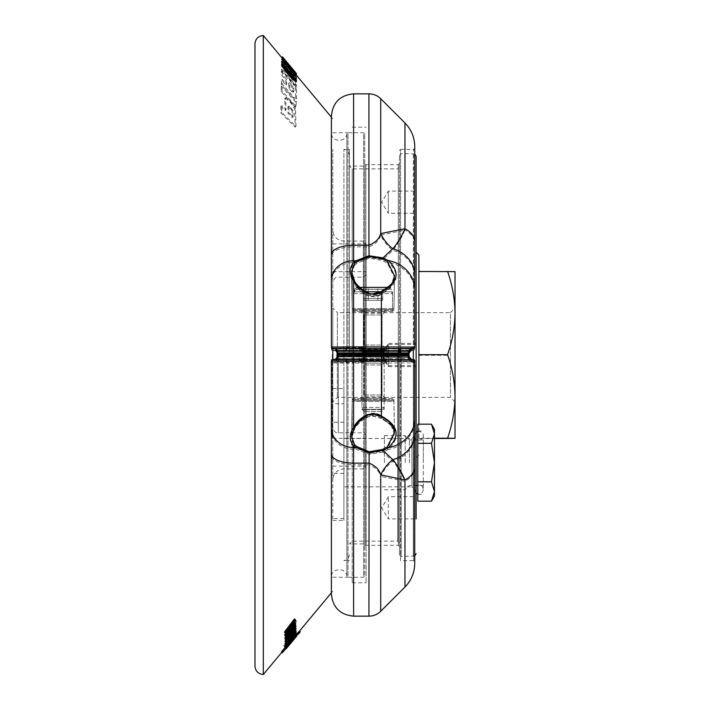 <?xml version="1.0" encoding="UTF-8"?>
<svg xmlns="http://www.w3.org/2000/svg" width="710" height="710" viewBox="0 0 710 710"><rect width="100%" height="100%" fill="white"/><g stroke="black" fill="none" stroke-linecap="round" stroke-linejoin="round"><path stroke-width="0.53" stroke-dasharray="3.55 2.66" d="M294.055 83.86L296.531 87.783L296.478 98.53L295.484 99.444L293.141 97.909L281.293 84.614L281.568 80.132L285.828 84.916L285.855 80.088L281.586 75.304L281.355 71.186L282.216 70.565L294.055 83.86L293.195 84.481L295.671 88.404L295.617 99.143L296.478 98.53L293.993 97.288L282.154 83.993L282.42 79.52L286.689 84.304L286.716 79.467L282.447 74.683L282.216 70.565M281.355 71.186L293.195 84.481M291.499 630.427L295.209 625.608L295.617 625.954M263.321 35.5L263.321 674.5M254.979 43.834L254.979 666.166M352.222 355L352.222 582.821L352.222 355M366.111 355L366.111 582.821L366.111 355M332.777 348.459L332.777 359.792A1.393 1.393 0 0 0 331.384 361.177L346.879 361.177L345.468 359.792L332.777 359.792M349.444 355L349.444 149.411L349.444 355M332.777 355L332.777 438.345L332.777 355M295.209 625.608L295.253 626.309L287.284 636.506L289.378 634.27L290.035 634.82M287.284 636.506L288.145 637.225M295.253 626.309L296.123 627.028M288.597 70.254L289.44 69.722L291.695 71.701L296.576 78.198L296.514 85.954L282.305 69.314L282.358 61.557L281.48 62.196L292.715 74.55L295.697 78.828L295.653 86.584L281.435 69.935L281.48 62.196L282.385 61.442L289.467 69.615L288.588 70.246M280.938 106.243L280.885 112.943L295.111 127.072L294.668 109.065L291.624 103.882L287.364 99.64C285.66 98.06 284.781 97.9 284.728 99.16L285.207 110.485L280.938 106.243L281.79 105.621L281.746 112.322L295.964 126.451L295.52 108.453L292.476 103.269L288.224 99.018C286.52 97.439 285.633 97.279 285.58 98.548L286.059 109.864L281.79 105.621M284.958 98.397L284.728 99.16L285.81 97.785L284.95 98.397M281.542 61.406L292.449 74.337L290.355 71L292.005 72.961L295.537 78.455L286.112 67.281M281.568 57.448L295.52 74.195L282.553 58.699M293.869 622.315C294.339 622.918 293.381 624.578 290.993 627.294L285.118 633.817L285.021 634.767L293.265 625.794C294.064 626.078 292.964 627.897 289.946 631.261L284.719 637.101L284.577 638.006L294.659 626.753L294.792 625.945L293.372 627.525L294.668 625.519L294.916 623.558L293.665 624.445C295.742 621.383 296.141 620.016 294.854 620.336L285.367 630.427L285.313 631.403L294.029 622.351M295.174 623.575L295.786 624.276L294.543 625.173C296.611 622.111 297.011 620.744 295.733 621.064L286.236 631.154L286.183 632.14L294.739 623.043C295.218 623.646 294.26 625.306 291.863 628.022L285.988 634.545L285.89 635.494L294.135 626.522C294.934 626.806 293.833 628.625 290.816 631.98L285.589 637.82L285.438 638.734L295.52 627.471L295.662 626.664L294.242 628.243L296.043 624.303L295.174 623.575M295.484 620.238L294.854 620.336L296.354 620.966L295.484 620.238M286.015 643.207L285.083 643.863L287.239 639.958L284.559 643.579L283.698 645.585L285.047 644.68L292.112 636.444L294.171 632.788L290.896 635.663L290.701 636.4L292.786 634.509L293.647 635.228L292.777 636.914L286.875 643.926L285.944 644.573L288.1 640.677L284.559 646.304L292.76 637.438L295.032 633.497L291.561 637.118L293.123 635.521L292.263 634.802L291.916 636.196L286.015 643.207L286.875 643.926M298.04 633.95L294.206 638.343L295.218 636.506L292.484 639.39L286.423 646.81L285.562 646.091C283.68 648.691 283.698 648.949 285.633 646.872L298.333 631.678L285.562 646.091C283.68 648.691 283.698 648.949 285.633 646.872L286.485 647.582L285.189 649.304L296.389 635.92M294.721 635.574L295.582 636.284L294.721 635.574M295.617 635.743L285.491 647.884L295.6 635.725L296.469 636.453M285.58 646.934L294.801 636.524L281.435 652.082M296.034 636.355L295.573 635.414L296.425 636.133M285.855 648.807L285.003 648.097L285.411 647.44L286.21 648.106M285.189 645.443L292.99 635.734L285.207 644.467M289.875 638.077L295.262 631.217L287.31 641.742L295.333 632.77L287.488 642.914L295.183 634.545L285.154 645.851M285.899 639.905L292.981 630.995L285.18 639.302M289.378 634.27L295.316 627.968L295.316 628.616L287.488 638.459L295.209 630.755L285.163 641.449M285.393 646.473L287.337 644.449L285.385 646.774M300.312 631.829L299.46 631.119L297.472 633.48L298.342 634.199M296.318 636.586L286.37 648.408L285.518 647.697L295.458 635.876L285.278 647.706L286.6 646.278L285.225 648.123L286.077 648.842L296.629 636.116M293.727 637.766L294.819 638.37L293.727 637.766M286.201 644.218L284.302 646.89L286.201 644.218L287.053 644.928L285.163 647.6L287.053 644.928M286.991 636.391L284.479 640.881L285.66 640.748L293.754 631.35L294.961 628.368L286.991 636.391M286.219 632.823L292.387 624.977L284.55 632.894M294.481 618.854L294.561 619.75L286.636 630.036L293.106 623.513M294.703 621.907L294.739 622.759L286.946 632.663L293.851 625.714M294.757 624.809L294.739 625.572L284.639 635.698M281.755 59.276L292.147 71.124L295.786 76.289M294.215 74.417L290.976 70.556M281.559 64.725L288.411 71.497L295.715 81.543M281.302 86.363L281.098 91.483L295.316 106.997L295.529 101.867L281.302 86.363L282.154 85.75L281.95 90.871L296.168 106.385L296.381 101.255L282.154 85.75M292.964 92.344L293.816 91.723L289.538 87.49L289.556 82.653L293.842 87.96L293.816 91.723L292.964 92.344L291.996 91.83L288.677 88.111L288.695 83.274L292.981 88.581L292.964 92.344M288.491 72.171L282.926 66.509L284.08 68.746L293.212 79.343L294.251 79.99L295.12 79.36M294.082 78.712L293.212 79.343C294.632 80.505 294.632 80.052 293.23 77.967L293.283 77.931M292.751 630.578C294.277 629.939 293.23 631.767 289.6 636.053L285.935 639.462L286.796 640.18L287.603 639.772C286.396 640.66 286.467 640.056 287.807 637.962L293.612 631.297C295.147 630.658 294.091 632.486 290.461 636.772L287.603 639.772L286.742 639.053C285.535 639.941 285.606 639.337 286.946 637.243L293.585 630.169M286.52 641.467L294.614 632.069L295.83 629.087L287.852 637.11L285.34 641.6M286.955 645.949L290.434 641.68L286.955 645.949L287.807 646.668L291.295 642.39L287.896 646.695L286.955 645.949M286.547 645.133L292.378 638.157C293.638 636.861 293.62 637.056 292.334 638.76L286.875 645.319C285.278 647.076 285.163 647.014 286.547 645.133L287.399 645.851L293.239 638.876C294.49 637.571 294.481 637.766 293.195 639.47L287.727 646.038C286.13 647.795 286.023 647.733 287.399 645.851C286.023 647.733 286.13 647.795 287.727 646.038L286.875 645.319C285.278 647.076 285.163 647.014 286.547 645.133M292.378 638.157C293.638 636.861 293.62 637.056 292.334 638.76L293.195 639.47C294.481 637.766 294.49 637.571 293.239 638.876L292.378 638.157M286.423 646.81C284.533 649.401 284.55 649.659 286.485 647.582C284.55 649.659 284.533 649.401 286.423 646.81M291.135 109.269L292.13 111.017L292.316 117.54L288.047 113.307L287.861 106.775L288.801 105.896L289.627 106.296L292.981 110.405L293.177 116.928L288.908 112.686L288.713 106.163L287.861 106.775L291.135 109.269L291.996 108.657M292.848 77.257L292.857 80.052L290.301 77.062L290.301 74.222L292.848 77.257L293.718 76.627L293.727 79.422L291.171 76.431L291.171 73.591L290.301 74.222L291.153 73.636L293.718 76.627M290.301 77.062L291.171 76.431M288.118 70.086L288.127 72.882L285.571 69.891L285.571 67.051L284.701 67.672L287.248 70.716L287.266 73.512L284.701 70.512L284.692 67.716L285.562 67.095L288.118 70.086L287.248 70.716M284.701 70.512L285.571 69.891M292.857 80.052L293.727 79.422M293.274 638.006L287.408 645.008C286.13 646.659 286.094 646.81 287.302 645.461L293.257 638.325M286.361 646.198L287.213 646.908M294.117 636.914L294.978 637.624M285.491 647.884L286.343 648.594M295.6 635.725L296.327 636.337M286.6 646.278L287.461 646.987M285.278 647.706L286.13 648.416M292.476 639.47L293.336 640.18M291.783 640.065L292.635 640.775M291.047 641.174L291.899 641.884M290.496 641.867L291.348 642.577M284.364 648.381L285.216 649.091M284.337 648.594L285.189 649.304M298.306 631.9L299.158 632.619M298.333 631.678L299.185 632.388M293.354 637.624L294.206 638.343M288.695 83.274L289.556 82.653M285.855 80.088L286.716 79.467M281.586 75.304L282.447 74.683M285.828 84.916L286.689 84.304M281.568 80.132L282.42 79.52M281.293 84.614L282.154 83.993M281.435 69.935L282.305 69.314M295.653 86.584L296.514 85.954M281.098 91.483L281.95 90.871M295.529 101.867L296.381 101.255M295.316 106.997L296.168 106.385M292.316 117.54L293.177 116.928M292.449 74.337L293.328 73.698M295.537 78.162L296.416 77.532M292.005 72.961L292.884 72.331M295.768 76.068L296.656 75.438M292.147 71.124L293.035 70.485M290.488 69.154L291.1 68.71M292.662 72.269L293.549 71.63M289.573 67.122L290.47 66.474M293.816 72.837L294.393 72.42M295.458 74.807L295.919 74.479M295.52 74.195L296.425 73.547M292.387 624.977L293.257 625.705M290.665 627.143L291.313 627.675M294.739 625.572L295.608 626.3M286.946 632.663L287.816 633.382M294.739 622.759L295.608 623.486M288.73 627.906L289.334 628.403M286.636 630.036L287.506 630.764M294.561 619.75L295.44 620.478M284.719 637.101L285.589 637.82M285.021 634.767L285.89 635.494M285.118 633.817L285.988 634.545M285.313 631.403L286.183 632.14M285.367 630.427L286.236 631.154M293.665 624.445L294.543 625.173M293.372 627.525L294.242 628.243M294.792 625.945L295.662 626.664M294.659 626.753L295.52 627.471M284.577 638.006L285.438 638.734M290.701 636.4L291.561 637.118M290.896 635.663L291.757 636.373M287.239 639.958L288.1 640.677M287.514 640.145L288.375 640.864M284.248 646.553L285.101 647.263M286.254 644.556L287.115 645.266M284.302 646.89L285.163 647.6M290.434 641.68L291.295 642.39M292.724 639.204L293.576 639.914M295.44 635.343L296.292 636.053M287.337 644.449L288.198 645.159M287.346 644.147L287.816 644.538M292.99 635.734L293.851 636.453M291.269 637.873L292.023 638.503M295.183 634.545L296.034 635.264M287.488 642.914L288.34 643.633M295.316 633.196L296.177 633.906M289.396 639.399L290.124 640.003M287.31 641.742L288.171 642.461M295.298 631.678L296.159 632.397M295.262 631.217L295.848 631.705M292.981 630.995L293.842 631.714M291.251 633.151L291.952 633.728M295.209 630.755L296.061 631.474M287.488 638.459L288.349 639.178M295.316 628.616L296.177 629.335M288.047 113.307L288.908 112.686M287.266 73.512L288.127 72.882M280.885 112.943L281.746 112.322M285.207 110.485L286.059 109.864M295.111 127.072L295.964 126.451M288.677 88.111L289.538 87.49M418.9 438.185L418.9 271.486L418.9 438.185L434.458 438.185M332.777 308.051L332.777 401.949L332.777 308.051L337.356 312.631L337.356 397.369L337.356 312.631L450.433 312.631L450.433 397.369L450.433 312.631L455.021 308.051L455.021 401.949L455.021 313.092M455.021 401.949L450.433 397.369L337.356 397.369L332.777 401.949M455.021 438.345L455.021 271.655L418.9 271.815M416.122 491.018L416.122 434.334L416.122 491.018L411.951 486.847L411.951 438.505L411.951 486.847L343.889 486.847L343.889 438.505L343.889 486.847M416.122 156.351L416.122 397.369M416.122 432.257L416.122 493.095L414.454 489.625C414.569 485.152 422.255 482.259 423.346 489.625L423.346 435.727C423.32 440.83 414.693 442.303 414.454 435.727L414.454 489.625L414.454 435.727L416.122 432.257M416.122 496.689L416.122 518.912L416.122 496.689L416.122 518.912L388.343 518.912L388.343 496.689L388.343 518.912L381.661 507.801L388.343 496.689L416.122 496.689M416.122 355.355L416.122 252.201L416.122 355.355M416.122 191.088L416.122 213.311L388.343 213.311L388.343 191.088L388.343 213.311L381.661 202.199L388.343 191.088L416.122 191.088M416.122 343.356L416.122 365.588L416.122 343.356L388.343 343.356L388.343 365.588L388.343 343.356L381.661 354.476L388.343 365.588L416.122 365.588M416.122 344.412L416.122 366.644L416.122 344.412L388.343 344.412L388.343 366.644L388.343 344.412L381.661 355.524L388.343 366.644L416.122 366.644M332.777 354.565L332.777 480.022L332.777 354.565M332.777 403.715L332.777 520.421L332.777 403.715L343.889 403.715L343.889 388.539L343.889 520.421L343.889 403.715M332.777 355.71L332.777 149.411L332.777 355.71M399.455 354.352L399.455 542.813L399.455 354.352M366.111 355.275L366.111 274.433L366.111 355.275M366.111 355.382L366.111 243.867L366.111 355.382M349.444 355.692L349.444 154.966L349.444 355.692M368.934 616.156L368.934 464.766C375.315 467.26 379.246 471.138 380.72 476.41A33.343 26.084 -65.4 0 1 392.843 461.278A33.343 28.001 180 0 0 414.729 434.981L414.729 420.311A33.343 29.82 180 0 1 388.264 449.492A1.109 0.657 55.8 0 1 387.305 448.534L382.45 451.178L369.129 453.468L356.864 448.276A1.109 0.781 -59.1 0 1 356.038 449.235L368.934 454.258L382.983 452.11L388.264 449.492C400.6 437.786 398.31 427.305 381.394 418.03L381.394 363.103L414.729 362.89A1.393 1.393 0 0 0 413.344 361.505L411.951 361.266L409.173 358.488L411.951 361.266L411.951 362.34L408.064 358.47L409.173 358.488L336.939 358.763L336.939 357.094A1.109 1.109 0 0 1 338.049 355.985L408.064 355.95A1.109 1.109 -0 0 0 409.173 354.84L408.064 354.601L408.064 355.71A1.109 1.109 -0 0 0 409.173 354.601L409.173 352.932L411.951 350.154L381.394 350.5L413.344 350.394A1.393 1.393 -0 0 0 414.729 349L413.619 348.796L413.619 149.411L413.344 348.734L413.344 153.573L413.344 556.427L413.344 359.606L414.729 361.23L413.619 361.204L413.619 560.589L400.564 560.589L400.564 355.71L408.064 355.71L408.064 356.81L399.455 356.819A1.109 1.109 0 0 0 398.337 355.701L398.337 355.657A1.109 1.109 180 0 1 399.455 356.775L399.455 355.408A1.109 1.109 0 0 0 398.337 354.299L398.337 354.343A1.109 1.109 -0 0 0 399.455 353.225L399.455 554.759L399.455 155.241L399.455 354.547L365.836 354.547L365.836 164.693L365.836 353.243L364.727 353.225A1.109 1.109 0 0 0 365.836 354.343L365.836 545.307L365.836 356.757L364.727 356.775L364.727 546.425L364.727 355.328L363.609 355.328L363.609 353.101L364.727 353.225L364.727 163.575L364.727 354.672L363.609 354.672L363.609 356.899L364.727 356.775A1.109 1.109 0 0 1 365.836 355.657L365.836 356.757L398.337 356.757L398.337 545.307L398.337 355.453L364.727 355.453A1.109 1.109 0 0 1 365.836 354.343L365.836 354.219A1.109 1.109 0 0 0 364.727 355.328L364.727 357.006L361.949 359.784L361.949 360.866L363.609 360.494L364.727 357.006L361.949 359.784L363.609 356.997L363.609 355.328L336.939 355.124M349.444 355.648L349.444 166.078L349.444 355.648M418.9 424.181L418.9 254.979M418.9 355.328L447.575 355.328C452.341 341.696 454.826 327.78 455.021 313.571C454.817 299.336 452.332 285.42 447.575 271.815M447.575 438.514C452.341 424.935 454.826 411.072 455.021 396.925C454.817 382.743 452.332 368.88 447.575 355.328M418.9 438.514L434.458 438.514M354.574 427.216A1.109 0.71 29.9 0 0 354.574 426.683L351.556 436.437L352.204 399.623L393.917 399.623L352.204 399.623L353.234 398.532L392.941 398.541L393.917 399.623L394.485 432.514L391.006 423.213L380.977 415.421C369.892 408.596 357.955 419.157 354.574 426.683M380.862 416.371L380.977 415.421M331.384 360.964L331.384 362.712A1.393 1.393 180 0 1 332.777 361.319L347.962 361.328L345.477 361.319L347.962 362.402L347.962 361.328L361.949 361.328L364.727 358.559L364.727 356.89A1.109 1.109 0 0 1 365.836 355.781A1.109 1.109 180 0 1 364.727 354.672L364.727 352.994L361.949 350.216L384.172 350.19L361.949 350.19L361.949 349.134L363.609 349.506L364.727 352.994L361.949 350.216L363.609 353.003L363.609 354.672L336.939 354.876A1.109 1.109 180 0 0 338.049 355.985A1.109 1.109 180 0 1 336.939 354.876L336.939 354.68A1.109 1.109 180 0 0 338.049 355.79A1.109 1.109 0 0 0 336.939 356.899L363.609 356.899L363.609 358.568L364.727 358.559L361.949 361.328L364.727 358.55L363.609 362.029L361.949 362.402L363.609 358.568L338.049 358.568L338.049 353.003L364.727 353.003L364.727 133.853L364.727 353.11A1.109 1.109 180 0 0 365.836 354.219L363.609 354.21L365.836 354.343A1.109 1.109 180 0 1 364.727 353.225M336.939 356.793L364.727 356.997L364.727 576.147L364.727 358.55C363.493 360.884 362.57 361.807 361.949 361.328L347.962 361.328M364.727 361.993L363.609 362.029L363.609 577.257L364.727 576.147M409.173 358.488L409.173 356.819L411.951 359.846L413.344 359.846L413.619 361.204M414.729 561.699L413.619 560.589L413.619 362.615L414.729 362.659L413.344 361.266L414.729 362.659L414.729 561.699L414.729 361.23M356.864 448.276L354.556 446.448L351.556 438.274L352.204 401.461L353.234 400.369L392.941 400.378L393.917 401.461L352.204 401.461L393.917 401.461L394.485 434.369C393.287 428.902 394.875 426.71 380.862 418.35L381.394 418.03C369.83 411.179 357.228 421.687 353.607 429.346A1.109 0.719 -149.9 0 0 354.574 428.591C357.929 421.154 369.883 410.575 380.977 417.391L390.988 425.112L394.485 434.36L387.305 448.534M380.977 417.391L380.862 418.35L373.176 416.255C366.804 414.649 354.911 426.355 354.574 429.133L351.556 438.274L354.574 428.591M354.556 446.448A1.109 0.861 -46.2 0 1 353.607 447.389L356.038 449.235L353.607 449.235L353.607 464.766A22.223 9.345 -0 0 1 331.384 455.421L331.384 362.934L353.607 363.103L353.607 361.612L332.777 361.319M413.344 361.505L381.394 361.612L381.394 363.103L353.607 363.103L353.607 429.346C349.169 436.242 349.169 442.259 353.607 447.389L353.607 449.235A22.223 19.694 0 0 1 331.384 429.55M380.72 611.274L380.72 476.41L404.966 481.291A33.343 18.149 180 0 0 414.729 468.467L414.729 434.981M382.45 451.178A1.109 0.461 -109.3 0 0 382.983 452.11L392.843 461.278C397.289 466.434 401.327 473.108 404.966 481.291L404.966 587.028M361.949 362.402L331.384 362.712C331.685 361.39 332.493 360.928 333.806 361.31L345.495 361.319L346.879 362.703L346.879 576.289L346.879 361.177L347.989 361.204L345.468 359.792L347.962 359.784L347.962 360.866L361.949 360.866M364.727 360.467L363.609 360.494L363.609 577.257L347.989 577.257L347.989 362.739M360.556 359.642L385.557 359.642L360.556 359.642L364.052 363.13L382.069 363.13L364.052 363.13L364.052 395.035L382.069 395.035L364.052 395.035L360.556 398.532L385.557 398.532L360.556 398.532M414.729 420.311L414.729 362.659M413.619 362.615L413.344 361.266L353.607 361.612L381.394 361.612L381.394 357.157L409.173 357.059L409.173 355.16M409.173 357.068L408.064 357.059L411.951 360.92L413.344 360.92M399.455 356.775A1.109 1.109 0 0 0 398.337 355.657L398.337 356.757L399.455 356.775L399.455 546.425L399.455 355.453L398.337 355.453L398.337 354.343A1.109 1.109 180 0 1 399.455 355.453L408.064 355.399L408.064 354.29A1.109 1.109 180 0 1 409.173 355.399L408.064 355.399L408.064 357.059M408.064 358.47L408.064 356.81L409.173 356.819A1.109 1.109 0 0 0 408.064 355.71L408.064 355.95A1.109 1.109 180 0 1 409.173 357.059L409.173 358.727A2.778 2.778 0 0 0 411.951 361.505A2.778 2.778 0 0 1 409.173 358.727M400.564 348.406L400.564 149.411L413.619 149.411L414.729 148.301L414.729 348.77L413.344 350.154L411.951 350.154L411.951 349.08L408.064 352.941L409.173 352.932L409.173 354.84L381.394 354.929L381.394 357.157L336.939 356.899L336.939 358.568L338.049 358.568L338.049 361.328L361.949 361.328L334.161 361.541A2.778 2.778 180 0 0 336.939 358.763L336.939 358.568A2.778 2.778 180 0 1 334.161 361.346M414.729 563.447L414.729 468.467M411.951 360.92L411.951 359.606L334.161 359.766A2.778 2.778 0 0 0 336.939 356.988L336.939 355.32A1.109 1.109 0 0 1 338.049 354.21L338.049 359.784L361.949 359.784L347.962 359.784M360.556 400.369L385.557 400.369L360.556 400.369L364.052 396.872L382.069 396.872L364.052 396.872L364.052 364.967L382.069 364.967L364.052 364.967L360.556 361.479L385.557 361.479L360.556 361.479M332.777 361.541A1.393 1.393 180 0 0 331.384 362.934L331.384 362.712M331.384 593.933L331.384 455.421M411.951 359.606A2.778 2.778 180 0 1 411.507 359.571A2.778 2.778 180 0 0 411.951 359.606M380.72 98.725L380.72 235.143L404.966 230.049C401.345 238.285 397.307 245.039 392.843 250.302A33.343 26.021 -115 0 1 380.72 235.143C379.229 240.477 375.297 244.391 368.934 246.867L353.607 246.867L353.607 262.496A22.223 19.623 0 0 0 331.384 282.118L331.384 349.036L346.879 348.823L345.468 350.207L332.777 350.207A1.393 1.393 180 0 1 331.384 348.823L331.384 347.288A1.393 1.393 -0 0 0 332.777 348.681L347.962 348.672L345.477 348.681L347.962 347.598L347.962 348.672L361.949 348.672L364.727 351.45C362.677 348.716 361.745 347.793 361.949 348.672L363.609 351.432L364.727 351.441L363.609 347.971L361.949 347.598L361.949 348.672L347.962 348.672M331.384 349.036C331.295 352.062 336.478 349.728 353.607 350.5L381.394 350.5L353.607 350.5L353.607 349.027L331.384 349.036A1.393 1.393 180 0 0 332.777 350.429L411.037 350.429C413.646 350.749 414.88 350.27 414.729 349L414.729 276.483A33.343 27.876 180 0 0 392.843 250.302L382.983 259.594L368.934 257.428L356.038 262.496L353.607 264.368C349.178 269.543 349.178 275.613 353.607 282.571A1.109 0.71 150.1 0 1 354.574 283.317L351.556 273.563L354.556 265.309A1.109 0.852 45.8 0 0 353.607 264.368L353.607 262.496L356.038 262.496A1.109 0.772 58.8 0 1 356.864 263.463L369.129 258.227L382.45 260.526L387.305 263.188L394.485 277.477L391.006 286.787L380.977 294.579C369.892 301.404 357.955 290.843 354.574 283.317M414.729 349L353.607 349.027L353.607 282.571C357.192 290.23 369.803 300.863 381.394 293.958L380.862 293.629L380.977 294.579M354.556 265.309L356.864 263.463M364.727 348.006L363.609 347.971L363.609 132.743L364.727 133.853M413.344 350.394L413.619 348.796M413.619 347.385L414.729 347.341L414.729 148.301M354.574 280.867A1.109 0.719 -30.1 0 1 354.574 281.408C357.929 288.846 369.883 299.425 380.977 292.609L390.988 284.887L394.485 275.64M394.485 275.631L393.917 308.539L392.692 309.64L353.234 309.631L352.204 308.539L393.917 308.539L352.204 308.539L351.556 271.726L354.574 281.408M380.862 291.65L380.977 292.609M411.951 348.734L411.951 347.66L408.064 351.53L408.064 353.189L400.564 353.189L400.564 354.29L408.064 354.29L408.064 353.189L409.173 353.181A2.778 2.778 -0 0 1 411.951 350.394A2.778 2.778 -0 0 0 409.173 353.172L381.394 353.269L381.394 293.958C398.31 284.595 400.6 274.024 388.264 262.238A1.109 0.657 -55.5 0 0 387.305 263.188M414.729 291.313A33.343 29.713 180 0 0 388.264 262.238L382.983 259.594A1.109 0.461 109.5 0 0 382.45 260.526M361.949 347.598L331.384 347.288C331.685 348.61 332.493 349.071 333.806 348.69L345.495 348.681L346.879 347.296L346.879 133.711L346.879 348.823L347.989 348.796L345.468 350.207L347.962 350.216L347.962 349.134L361.949 349.134M364.727 349.533L363.609 349.506L363.609 132.743L347.989 132.743L347.989 347.261M360.556 350.358L385.557 350.358L360.556 350.358L364.052 346.87L382.069 346.87L364.052 346.87L364.052 314.965L382.069 314.965L364.052 314.965L360.556 311.468L385.557 311.468L360.556 311.468M338.004 354.015A1.109 1.109 180 0 0 338.049 354.015L408.064 354.05A1.109 1.109 -0 0 0 408.117 354.05A1.109 1.109 -0 0 1 408.064 354.05L408.064 354.29A1.109 1.109 -0 0 0 408.561 354.166A1.109 1.109 0 0 1 408.064 354.29L398.337 354.299L400.564 354.29L400.564 560.589L399.455 559.48M399.455 353.225L399.455 353.181A1.109 1.109 180 0 1 398.337 354.299L365.836 354.343L365.836 353.243L399.455 353.225A1.109 1.109 0 0 1 398.337 354.343L398.337 353.243M399.455 348.406L399.455 354.547A1.109 1.109 -0 0 1 398.337 355.657L365.836 355.657L365.836 354.547L364.727 354.547A1.109 1.109 180 0 0 365.836 355.657L363.609 355.79L365.783 355.781L364.727 356.89M408.064 351.53L409.173 351.512L409.173 352.941M404.966 122.972L404.966 230.049A33.343 17.954 180 0 1 414.729 242.749L414.729 146.553M414.729 276.483L414.729 242.749M334.161 348.654L338.049 348.672L338.049 351.432L336.939 351.432L336.939 353.101L363.609 353.101L363.609 351.432L338.049 351.432L338.049 353.101M360.556 309.631L385.557 309.631L360.556 309.631L364.052 313.128L382.069 313.128L364.052 313.128L364.052 345.033L382.069 345.033L364.052 345.033L360.556 348.521L385.557 348.521L360.556 348.521M353.607 93.844L353.607 246.867A22.223 9.203 0 0 0 331.384 256.07L331.384 116.067M331.384 256.07L331.384 282.118M409.173 353.172L411.747 350.403L334.161 350.429A2.778 2.778 180 0 1 336.939 353.207L353.607 353.269L353.607 354.929L336.939 354.876L337.951 355.985L353.607 356.038L353.607 361.612L334.161 361.541A2.778 2.778 180 0 0 336.939 358.763M392.506 309.631L353.607 309.631L392.506 309.631L392.506 291.845L353.607 291.845C353.873 289.147 355.355 287.665 358.053 287.399L388.059 287.399L358.053 287.399M382.681 298.519L363.431 298.519L382.681 298.519L382.681 287.399L363.431 287.399L382.681 287.399M381.669 309.631L364.443 309.631L381.669 309.631L381.669 350.19L364.443 350.19L381.669 350.19M381.953 409.643L364.168 409.643L381.953 409.643L384.172 407.425L361.949 407.425L384.172 407.425L384.172 350.19M377.871 298.546L377.871 287.435M368.25 298.546L368.25 287.435M363.431 298.519L363.431 287.399M368.25 298.484L368.25 287.373M377.871 298.484L377.871 287.373M392.506 311.468L353.607 311.468L392.506 311.468L392.506 293.683L353.607 293.683C353.873 290.985 355.355 289.502 358.053 289.245L388.059 289.245L358.053 289.245M382.681 300.357L363.431 300.357L382.681 300.357L382.681 289.245L363.431 289.245L382.681 289.245M381.669 311.468L364.443 311.468L381.669 311.468L381.669 352.027L364.443 352.027L381.669 352.027M384.172 352.027L361.949 352.027L384.172 352.027L384.172 409.262L361.949 409.262L384.172 409.262L381.953 411.48L364.168 411.48L381.953 411.48M377.871 300.383L377.871 289.272M368.25 300.383L368.25 289.272M363.431 300.357L363.431 289.245M368.25 300.321L368.25 289.21M377.871 300.321L377.871 289.21M332.271 354.716L332.271 437.795L332.271 354.716M434.458 429.337L434.458 433.863L431.485 424.181M417.791 424.181L417.791 443.546L431.485 443.546L434.458 433.863L434.458 462.787L431.485 482.037L417.791 482.037L417.791 501.171M417.791 462.787L417.791 431.005L417.791 462.787M417.791 443.546L417.791 482.037M431.485 443.546L434.458 462.787L434.458 491.604L431.485 482.037M431.485 501.171L434.458 491.604L434.458 496.015M384.447 462.769L384.447 435.647L384.447 462.769M417.791 431.423L418.9 431.281C422.122 432.142 423.604 433.624 423.346 435.727L423.346 489.625C422.352 492.953 420.87 494.435 418.9 494.071L417.791 493.929M423.346 462.751L423.346 439.898L423.346 462.751M409.457 462.751L409.457 439.898L409.457 462.751M405.206 462.769L405.206 435.647L405.206 462.769M295.671 88.404L296.531 87.783M289.44 633.746L290.31 634.465M286.946 637.243L287.807 637.962M288.109 644.503L288.961 645.212M292.13 111.017L292.981 110.405M287.408 645.008L288.269 645.718M290.319 641.449L291.171 642.168M292.839 638.947L293.7 639.657M294.801 636.524L295.653 637.234M289.813 642.435L290.665 643.145M286.512 646.26L287.364 646.979M289.538 642.63L290.39 643.34M291.819 639.887L292.68 640.597M294.464 637.11L295.316 637.82M291.277 640.846L292.13 641.556M291.632 638.68L292.484 639.39M289.502 642.248L290.355 642.958M292.981 88.581L293.842 87.96M292.023 86.993L292.875 86.371M293.141 97.909L293.993 97.288M290.816 72.331L291.695 71.701M286.077 66.784L286.955 66.154M284.186 64.566L285.056 63.936M292.715 74.55L293.585 73.92M295.697 78.828L296.576 78.198M288.411 71.497L289.281 70.867M282.811 65.453L283.68 64.823M291.269 72.518L291.925 72.038M291.437 70.547L292.192 70.006M288.908 630.693L289.529 631.217M288.881 630.205L289.751 630.933M288.784 627.25L289.653 627.986M291.588 627.462L292.458 628.19M293.159 622.785L294.038 623.513M291.686 624.33L292.555 625.057M292.307 622.723L293.186 623.451M294.668 625.519L295.537 626.238M293.754 631.35L294.614 632.069M289.494 636.772L290.355 637.491M285.633 642.63L286.494 643.349M291.916 636.196L292.777 636.914M293.31 633.205L294.171 633.923M285.047 644.68L285.908 645.399M284.559 643.579L285.42 644.289M289.005 643.633L289.858 644.352M289.556 642.958L290.408 643.668M289.866 642.523L290.718 643.233M289.431 640.731L290.177 641.352M289.431 640.509L290.283 641.219M289.476 639.018L290.337 639.737M289.431 636.382L290.115 636.959M289.431 636.018L290.292 636.737M288.775 106.917L289.627 106.296M291.215 75.029L292.085 74.408M291.881 75.81L292.751 75.18M285.615 68.488L286.485 67.867M286.281 69.269L287.151 68.639M287.364 99.64L288.224 99.018M291.624 103.882L292.476 103.269M294.668 109.065L295.52 108.453M291.996 91.83L292.857 91.208M397.786 354.361L397.786 541.144L397.786 354.361M352.222 355.639L352.222 168.856L352.222 355.639M338.333 354.734L338.333 432.789L338.333 354.734M343.889 354.609L343.889 468.911L343.889 354.609M363.334 355.39L363.334 241.089L363.334 355.39M363.334 355.266L363.334 277.211L363.334 355.266M343.889 355.71L343.889 149.411L343.889 355.71M401.123 354.308L401.123 556.427L401.123 354.308M343.889 473.419L332.777 473.419M343.889 518.522L332.777 518.522M343.889 422.264L332.777 422.264M369.129 453.468L368.934 464.766L353.607 464.766L353.607 616.156M388.139 355.923L357.982 355.923L388.139 355.923M359.091 357.015L387.03 357.015L359.091 357.015L358.071 355.923L359.091 354.831L387.03 354.831L359.091 354.831L359.145 351.459L386.968 351.459L359.145 351.459L360.165 350.367L372.484 350.323C386.923 350.838 386.16 349.231 386.968 351.459L387.03 354.831L388.05 355.914L358.071 355.923L388.05 355.914L387.03 357.015L386.968 360.387L359.145 360.387L386.968 360.387C386.16 362.606 386.923 360.999 372.484 361.523L360.165 361.47L359.145 360.387L359.091 357.015M388.139 354.077L357.982 354.077L388.139 354.077M359.091 355.169L387.03 355.169L359.091 355.169L358.071 354.086L359.091 352.985L387.03 352.985L359.091 352.985L359.145 349.613L386.968 349.613L359.145 349.613L360.165 348.53L372.484 348.477C386.923 349 386.16 347.394 386.968 349.613L387.03 352.985L388.05 354.077L358.071 354.086L388.05 354.077L387.03 355.169L386.968 358.541L359.145 358.541L386.968 358.541C386.16 360.769 386.923 359.162 372.484 359.677L360.165 359.633L359.145 358.541L359.091 355.169M360.263 359.642L385.858 359.642L360.263 359.642M392.808 398.532L353.314 398.532L392.808 398.532M411.951 362.34L413.344 362.34M347.989 361.204L347.989 577.257L346.879 576.289C346.196 566.882 330.887 567.84 331.384 577.257M399.455 356.819L398.39 355.71L408.064 355.71A1.109 1.109 180 0 1 409.173 356.819M408.064 355.95A1.109 1.109 180 0 1 409.173 357.059M338.049 354.21L363.609 354.21L338.049 354.21A1.109 1.109 180 0 1 337.596 354.112A1.109 1.109 0 0 0 338.049 354.21L365.783 354.219L364.727 353.11M334.161 359.766L338.049 359.784M392.808 400.369L353.314 400.369L392.808 400.369M360.263 361.479L385.858 361.479L360.263 361.479M411.516 359.571L334.552 359.544M369.129 258.227L368.934 93.844M360.263 350.358L385.858 350.358L360.263 350.358M392.808 311.468L353.314 311.468L392.808 311.468M393.917 310.377L352.204 310.377L393.917 310.377L394.485 277.477C394.52 283.476 389.976 288.855 380.862 293.629C375.59 296.248 370.673 296.398 366.111 294.064C356.686 288.411 355.089 283.237 354.574 282.784L351.556 273.563L352.204 310.377L353.234 311.468L392.692 311.477L393.917 310.377M411.951 347.66L413.344 347.66M411.951 349.08L413.344 349.08M347.989 348.796L347.989 132.743L346.879 133.711C346.196 143.118 330.887 142.16 331.384 132.743M347.962 350.216L361.949 350.216L338.049 350.216L338.049 353.003L336.939 353.012A2.778 2.778 180 0 0 334.161 350.234L338.049 350.216M398.337 348.406L398.337 164.693L398.337 355.657L365.836 355.657A1.109 1.109 0 0 0 364.727 356.775M398.337 354.343L365.836 354.343L398.337 354.343M399.455 150.52L400.564 149.411L400.564 354.601L399.455 354.592A1.109 1.109 180 0 1 398.337 355.701L400.564 355.71L400.564 354.601L408.064 354.601L408.064 352.941M338.049 355.985L363.609 355.79L338.049 355.79A1.109 1.109 0 0 0 336.939 356.899M409.173 354.84L408.197 355.941L353.607 356.038L353.607 354.929L381.394 354.929L381.394 353.269L353.607 353.269L353.607 350.5L334.348 350.438C334.002 349.32 338.164 353.26 336.939 353.207A2.778 2.778 180 0 0 334.161 350.429L334.161 350.234M400.564 353.189L399.455 353.181L398.39 354.29L408.064 354.29M338.049 348.672L334.268 348.654M392.808 309.631L353.314 309.631L392.808 309.631M360.263 348.521L385.858 348.521L360.263 348.521M359.606 287.381L355.701 288.074L353.607 291.845L365.517 291.783M380.604 291.783L381.226 291.783M382.379 291.792L392.506 291.845L390.447 288.091L387.624 287.39M353.607 293.683L392.506 293.683C390.518 289.715 389.32 288.26 388.929 289.325L357.503 289.272C356.837 288.233 355.533 289.707 353.607 293.683L353.607 311.468M352.222 582.821L366.111 582.821M352.222 127.179L366.111 127.179M332.777 466.133L366.111 466.133L363.334 468.911L343.889 468.911C337.135 469.567 333.434 473.268 332.777 480.022M332.777 243.867L366.111 243.867L363.334 241.089L343.889 241.089C337.135 240.433 333.434 236.732 332.777 229.978M349.444 555.034C346.799 562.631 345.53 559.524 343.889 560.589L349.444 560.589M349.444 154.966C346.799 147.369 345.53 150.476 343.889 149.411L349.444 149.411M399.455 542.813L397.786 541.144L352.222 541.144L349.444 543.922L366.111 543.922M399.455 167.187L397.786 168.856L352.222 168.856L349.444 166.078L366.111 166.078M332.777 577.257L352.222 577.257M332.777 132.743L352.222 132.743M332.777 438.345L366.111 438.345M332.777 271.655L366.111 271.655M332.777 118.845L331.384 117.177M296.665 75.517L281.586 57.43M332.777 591.155L331.384 592.823M299.46 631.128L297.49 633.489M296.043 635.228L281.764 652.357M282.926 66.509L283.796 65.879M284.559 641.254L285.189 641.787M294.961 628.368L295.83 629.087M285.083 643.863L285.944 644.582M294.757 633.276L294.171 632.788M283.698 645.585L284.559 646.304M284.169 648.283L285.029 649.002M285.58 646.615L286.432 647.325M293.319 637.296L294.171 638.006M286.565 646.508L287.417 647.218M295.768 635.406L296.62 636.116M294.357 637.118L295.209 637.828M294.304 637.083L295.085 637.731M366.111 435.567C364.922 433.153 363.999 432.221 363.334 432.789L338.333 432.789C336.78 431.733 335.51 434.911 332.777 427.234M366.111 274.433L363.334 277.211L338.333 277.211C336.78 278.267 335.51 275.089 332.777 282.766M414.729 556.054L401.123 556.427L399.455 554.759M414.729 153.946L401.123 153.573L399.455 155.241M418.9 455.021L416.122 457.799M332.777 520.421L343.889 520.421M332.777 388.539L343.889 388.539M343.889 438.505L411.951 438.505L416.122 434.334M385.557 398.532L382.069 395.035L382.069 363.13L385.557 359.642M399.455 546.425L398.337 545.307L365.836 545.307L364.727 546.425M385.557 400.369L382.069 396.872L382.069 364.967L385.557 361.479M336.939 358.568C335.928 360.778 335.04 361.709 334.268 361.346L338.049 361.328M385.557 311.468L382.069 314.965L382.069 346.87L385.557 350.358M399.455 163.575L398.337 164.693L365.836 164.693L364.727 163.575M385.557 309.631L382.069 313.128L382.069 345.033L385.557 348.521M364.443 350.19L364.443 309.631M364.168 409.643L361.949 407.425L361.949 350.19M353.607 309.631L353.607 291.845M364.443 352.027L364.443 311.468M364.168 411.48L361.949 409.262L361.949 352.027M332.777 272.205L332.271 272.205M332.777 437.795L332.271 437.795M417.791 494.346L423.346 494.346M417.791 431.005L423.346 431.005M384.447 489.705L405.206 489.705L409.457 485.454L423.346 485.454M384.447 435.647L405.206 435.647L409.457 439.898L423.346 439.898"/><path stroke-width="1.06" d="M293.842 631.714L286.05 640.021L286.023 639.346L296.079 626.335L288.145 637.225L296.177 628.687L288.349 639.178L296.061 631.474L286.023 642.168L293.842 631.714M286.05 640.021L285.18 639.302L285.163 638.618L286.023 639.346M295.617 625.954L296.079 626.335M285.163 638.618L291.499 630.427M263.321 674.5L263.321 35.5C258.254 35.997 255.476 38.775 254.979 43.834L254.979 666.166C255.476 671.225 258.254 674.003 263.321 674.5L281.764 652.357M409.173 357.068L353.607 356.731L353.607 360.973L331.384 360.964C331.295 357.938 336.478 360.272 353.607 359.5L381.394 359.5L332.777 359.571L332.777 348.681M286.112 67.281L281.542 61.868L282.42 60.776L293.328 73.698L291.233 70.37L292.884 72.331L296.416 77.532L282.42 60.776M282.553 58.699L281.568 57.448L282.465 56.791L296.425 73.547L296.354 74.168L294.712 72.198L282.465 56.791M282.287 652.792L295.653 637.234L282.287 652.792L281.471 651.842L285.58 646.934M292.023 638.503L286.068 645.177L285.198 644.014L289.875 638.077M295.662 634.545L296.034 635.264L286.015 646.561L285.154 645.851L285.66 644.849M286.023 642.168L285.163 641.449L285.899 639.905M287.816 644.538L288.198 645.159L286.245 647.493L285.385 646.774L285.606 646.224M298.333 634.19L297.472 633.48L299.451 631.11L300.312 631.829L298.342 634.199L300.303 631.82M285.42 633.622L284.497 632.015L294.481 618.854L295.44 620.478L287.506 630.764L295.573 622.634L295.608 623.486L287.816 633.382L295.626 625.528L295.608 626.3L285.509 636.426L285.5 635.583L293.257 625.705L285.42 633.622L285.367 632.743L295.36 619.582M293.106 623.513L294.703 621.907L295.573 622.634M293.851 625.714L294.757 624.809L295.626 625.528M285.509 636.426L284.621 634.855L286.219 632.823M291.1 68.71L296.656 75.438L295.786 76.289L294.215 74.417M290.976 70.556L281.755 59.276L282.642 58.637L291.375 68.515M295.715 81.543L291.97 78.757L284.719 70.272L281.559 64.725L282.429 64.095L283.68 64.823L293.283 75.677L296.576 80.913M293.23 77.967L288.491 72.171L289.361 71.541L283.796 65.879L284.95 68.116L295.12 79.36M294.898 80.186L285.58 69.651L282.429 64.095M294.082 78.712C295.502 79.884 295.502 79.422 294.1 77.337L289.361 71.541M296.389 635.92L298.04 633.95M288.269 645.718C286.991 647.378 286.946 647.52 288.154 646.171L295.085 637.731L288.269 645.718C286.991 647.378 286.946 647.52 288.154 646.171L288.011 646.047M285.722 648.691L286.21 648.106M286.343 648.594L296.452 636.435L286.219 648.487M281.542 61.868L282.411 61.237M295.537 78.455L296.407 77.825M290.789 70.689L291.233 70.37M281.79 59.613L282.642 58.637M296.673 75.659L282.669 58.974M288.038 65.063L288.828 64.504M281.586 57.537L282.482 56.889M288.251 65.32L288.766 64.938M289.902 67.29L290.417 66.918M294.18 72.118L294.801 71.666M284.621 634.855L285.5 635.583M284.497 632.015L285.367 632.743M295.866 635.459L296.327 635.841M281.471 651.842L282.323 652.561M285.393 646.473L286.245 647.192L288.198 644.857M285.189 645.443L286.041 646.153L292.121 638.583M295.653 633.036L296.177 633.906L288.34 643.633L296.088 634.9M290.124 640.003L296.185 633.489M295.848 631.705L296.159 632.397L290.257 640.118M285.198 644.014L286.05 644.733L296.123 631.935M286.068 645.177L286.05 644.733M285.18 640.81L286.041 641.529M295.404 630.311L296.114 630.897M295.36 628.004L296.177 628.687M418.9 271.486L455.021 271.655L455.021 396.428C454.817 410.664 452.332 424.58 447.575 438.185L455.021 438.345L455.021 396.428C454.826 382.22 452.341 368.304 447.575 354.672L418.9 354.672M434.458 438.185L447.575 438.185M455.021 313.092L455.021 308.051M455.021 438.345L434.458 438.514M416.122 397.369L416.122 432.257L417.791 431.423M417.791 493.929L416.122 493.095L416.122 496.689M416.122 518.912L416.122 156.351L414.729 153.946M416.122 213.311L416.122 191.088M447.575 271.486C452.341 285.065 454.826 298.928 455.021 313.075C454.817 327.257 452.332 341.12 447.575 354.672M399.455 348.406L399.455 353.181M416.122 252.201L418.9 254.979L418.9 424.181M354.574 427.216C355.089 426.763 356.686 421.589 366.111 415.936C370.673 413.602 375.59 413.752 380.862 416.371L381.394 416.042L381.394 359.5L413.344 359.606A1.393 1.393 180 0 1 414.729 360.999L353.607 360.973L353.607 427.429A1.109 0.71 29.9 0 0 354.574 427.216L351.556 436.437L354.556 444.691A1.109 0.852 134.2 0 1 353.607 445.631C349.178 440.457 349.178 434.387 353.607 427.429C357.192 419.77 369.803 409.137 381.394 416.042C398.31 425.405 400.6 435.976 388.264 447.761L382.983 450.406L392.843 459.698A33.343 27.876 -0 0 0 414.729 433.517L414.729 467.251A33.343 17.954 -0 0 1 404.966 479.951L404.966 587.028L380.72 611.274L380.72 474.857L404.966 479.951C401.345 471.715 397.307 464.961 392.843 459.698A33.343 26.021 -65 0 0 380.72 474.857C379.229 469.523 375.297 465.609 368.934 463.133L353.607 463.133L353.607 447.504A22.223 19.623 180 0 1 331.384 427.881L331.384 360.964A1.393 1.393 0 0 1 332.777 359.571M382.45 449.474A1.109 0.461 70.5 0 0 382.983 450.406L368.934 452.572L356.038 447.504L353.607 445.631L353.607 447.504L356.038 447.504A1.109 0.772 121.2 0 0 356.864 446.537L369.129 451.773L382.45 449.474L387.305 446.812L394.485 432.523C394.52 426.524 389.976 421.145 380.862 416.371M354.556 444.691L356.864 446.537M408.064 354.29L381.394 353.962L381.394 359.5L411.037 359.571C413.646 359.251 414.88 359.73 414.729 360.999L414.729 361.23M414.729 360.999L414.729 418.687A33.343 29.713 -0 0 1 388.264 447.761A1.109 0.657 -124.5 0 1 387.305 446.812M408.064 354.05A1.109 1.109 180 0 1 409.173 355.16L353.607 355.071L353.607 353.962L381.394 353.962L338.049 354.015A1.109 1.109 0 0 0 336.939 355.124L336.939 356.793A2.778 2.778 0 0 1 334.561 359.544A2.778 2.778 0 0 0 336.939 356.793L353.607 356.731L353.607 355.071L336.939 355.124A1.109 1.109 0 0 1 338.049 354.015L338.049 354.21M414.729 467.251L414.729 563.447C414.596 572.606 411.339 580.46 404.966 587.028M411.747 359.597L409.173 356.828A2.778 2.778 180 0 0 411.507 359.571A2.778 2.778 180 0 1 409.173 356.828L409.173 355.16L408.197 354.059L381.394 353.962L381.394 352.843L409.173 352.941A1.109 1.109 -0 0 1 408.117 354.05A1.109 1.109 -0 0 0 409.173 352.941L409.173 351.272A2.778 2.778 180 0 1 411.951 348.495L332.777 348.459A1.393 1.393 -0 0 1 331.384 347.066L353.607 346.897L353.607 348.388L413.344 348.734L414.729 347.341L413.344 348.734L411.951 348.495A2.778 2.778 180 0 0 409.173 351.272L381.394 351.175L381.394 352.843L353.607 352.843L353.607 353.962L337.951 354.015L336.939 355.124M414.729 418.687L414.729 433.517M353.607 616.156L353.607 463.133A22.223 9.203 180 0 1 331.384 453.93L331.384 593.933C332.706 607.432 340.108 614.842 353.607 616.156L368.934 616.156C373.504 616.094 377.436 614.461 380.72 611.274M331.384 453.93L331.384 427.881M414.729 289.689A33.343 29.82 0 0 0 388.264 260.508A1.109 0.657 124.2 0 0 387.305 261.466L382.45 258.822A1.109 0.461 -70.7 0 1 382.983 257.89L388.264 260.508C400.6 272.214 398.31 282.695 381.394 291.97C369.83 298.821 357.228 288.313 353.607 280.654A1.109 0.719 -30.1 0 1 354.574 280.867L351.556 271.726L354.556 263.552A1.109 0.861 -133.8 0 0 353.607 262.611L356.038 260.765L368.934 255.742L382.983 257.89L392.843 248.722C397.289 243.565 401.327 236.892 404.966 228.709A33.343 18.149 -0 0 1 414.729 241.533L414.729 347.341M394.485 275.64L394.485 275.631C393.287 281.098 394.875 283.29 380.862 291.65L381.394 291.97L381.394 346.897L353.607 346.897L353.607 280.654C349.169 273.758 349.169 267.741 353.607 262.611L353.607 245.234A22.223 9.345 180 0 0 331.384 254.579L331.384 347.288M382.45 258.822L369.129 256.532L356.864 261.724A1.109 0.781 -120.9 0 0 356.038 260.765L353.607 260.765A22.223 19.694 180 0 0 331.384 280.45M356.864 261.724L354.556 263.552M394.485 275.631L387.305 261.466M369.129 256.532L368.934 245.234L353.607 245.234L353.607 93.844L368.934 93.844L368.934 245.234C375.315 242.74 379.246 238.862 380.72 233.59L404.966 228.709L404.966 122.972L380.72 98.725L380.72 233.59A33.343 26.084 -114.6 0 0 392.843 248.722A33.343 28.001 -0 0 1 414.729 275.018M338.004 354.015A1.109 1.109 180 0 1 336.939 352.905L353.607 352.843L353.607 351.175L381.394 351.175L381.394 346.897L414.729 347.11A1.393 1.393 180 0 1 413.344 348.495M336.939 351.237A2.778 2.778 -0 0 0 334.161 348.459L334.161 348.654A2.778 2.778 -0 0 1 336.939 351.432L336.939 351.237A2.778 2.778 -0 0 0 334.161 348.459L353.607 348.388L353.607 351.175L336.939 351.237L336.939 353.101A1.109 1.109 0 0 0 337.596 354.112A1.109 1.109 180 0 1 336.939 353.101M409.67 349.932L409.173 351.512L411.871 348.734M404.966 122.972C411.339 129.54 414.596 137.394 414.729 146.553L414.729 241.533M353.607 93.844C340.108 95.158 332.706 102.568 331.384 116.067L331.384 254.579M431.485 424.181L434.458 429.337L434.458 433.748L431.485 443.315L434.458 462.565L431.485 481.806L434.458 491.489L431.485 501.171L434.458 496.015L434.458 433.748L431.485 424.181L417.791 424.181L417.791 443.315L431.485 443.315M431.485 501.171L417.791 501.171L417.791 443.315M417.791 481.806L431.485 481.806M291.97 78.757L292.839 78.136M282.367 66.971L283.237 66.341M284.719 70.272L285.58 69.651M293.283 77.931L294.1 77.337M413.344 359.606L413.344 348.734L411.951 348.734M369.129 451.773L368.934 616.156M398.337 353.243L398.337 348.406M408.561 354.166A1.109 1.109 -0 0 0 409.173 353.181A1.109 1.109 0 0 1 408.561 354.166M338.049 354.015L338.049 353.101M400.564 353.189L400.564 348.406M365.517 291.783L380.604 291.783M381.226 291.783L382.379 291.792M331.384 117.177L296.665 75.517M281.586 57.43L263.321 35.5M331.384 592.823L299.46 631.128M297.49 633.489L296.043 635.228M295.768 635.406L296.62 636.116M295.626 81.792L296.292 81.313M414.729 556.054L416.122 553.649M334.348 359.562C334.002 360.68 338.164 356.739 336.939 356.793M380.862 291.65L373.176 293.745C366.804 295.351 354.911 283.645 354.574 280.867M411.48 348.77L410.824 348.974M410.46 349.169L409.963 349.568M336.939 351.432C335.928 349.222 335.04 348.291 334.268 348.654L334.295 348.654M368.934 93.844C373.504 93.906 377.436 95.539 380.72 98.725M387.624 287.39L359.606 287.381"/></g></svg>
